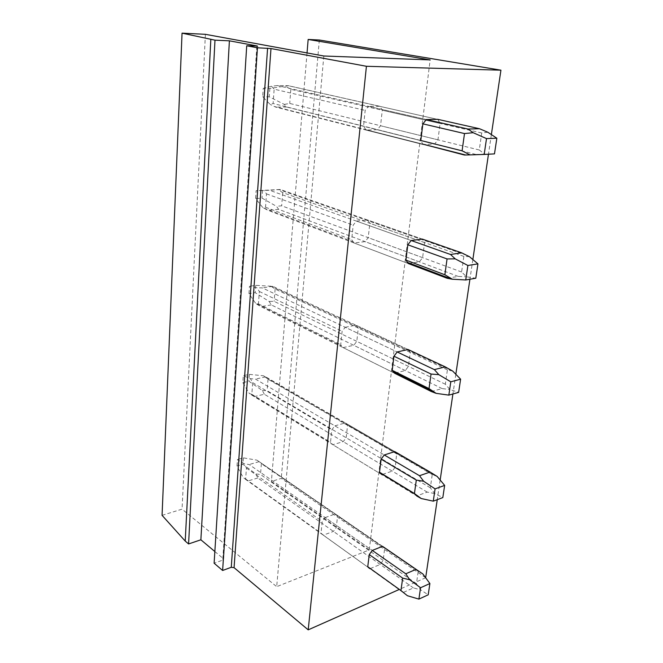 <?xml version="1.0" encoding="UTF-8"?>
<svg xmlns="http://www.w3.org/2000/svg" width="663" height="663" viewBox="0 0 663 663"><rect width="100%" height="100%" fill="white"/><g stroke="black" fill="none" stroke-linecap="round" stroke-linejoin="round"><path stroke-width="0.5" stroke-dasharray="3.31 2.49" d="M379.866 106.287L288.347 85.676L277.258 85.552L426.342 119.547L368.512 106.353L379.866 106.287L382.269 110.232L380.562 125.746L377.305 129.733L366.017 130.039L363.531 126.144L365.172 110.398L368.512 106.353M277.258 85.552L271.54 86.248L274.151 89.173L365.172 110.398M323.809 56.007L276.686 586.664L369.266 549.909L430.146 59.902M356.421 221.102L367.451 219.934L369.813 223.298L368.23 237.661L365.081 241.622L354.108 242.989L351.68 239.674L353.197 225.122L356.421 221.102L411.168 240.52L269.501 190.273L256.117 190.712L255.57 198.593L262.788 207.519L265.515 207.221L266.493 193.878L264.015 190.538M345.224 327.29L355.956 325.177L358.269 328.052L356.802 341.37L353.76 345.299L343.086 347.586L340.707 344.768L342.116 331.276L345.224 327.29L397.187 351.962L262.275 287.891L256.995 287.783L249.487 286.275L248.973 293.643L255.852 303.637L258.446 303.927L259.357 291.48L256.995 287.783M334.84 425.845L345.282 422.928L347.553 425.356L346.185 437.754L343.235 441.649L332.851 444.707L330.514 442.329L331.823 429.79L334.84 425.845L384.258 454.959L255.512 379.112L250.432 378.664L243.28 375.689L242.799 382.601L249.363 393.507L251.832 394.319L252.686 382.667L250.432 378.664M325.177 517.554L335.337 513.949L337.566 515.996L336.29 527.557L333.431 531.411L323.32 535.14L321.033 533.151L322.251 521.466L325.177 517.554L372.283 550.431L249.189 464.539L244.291 463.802L237.453 459.542L237.006 466.023L243.28 477.716L245.641 478.984L246.445 468.061L244.291 463.802M437.771 119.332L440.091 123.459L382.269 110.232M425.654 577.755L399.35 589.424M491.374 134.597L488.474 154.206M472.852 259.548L469.926 279.239M455.837 374.28L452.912 393.988M440.157 480.02L437.249 499.67M354.108 242.989L408.275 263.534L419.339 261.877L422.604 257.658L424.569 242.575L422.29 239.086L367.451 219.934M366.017 130.039L423.209 144.559L434.572 144.086L437.961 139.835L440.091 123.459M365.628 129.641L422.828 144.144L420.806 140.49L363.531 126.144M343.086 347.586L394.518 373.203L405.284 370.551L408.441 366.366L410.256 352.434L408.002 349.492L355.956 325.177M382.568 474.368L392.272 471.12L395.33 466.984L396.665 453.434L394.8 451.611L345.282 422.928M370.31 568.556L380.197 564.462L383.156 560.376L384.664 548.276L335.337 513.949M256.838 46.203L222.735 560.119L214.116 563.219M222.735 560.119L223.588 559.075L257.343 46.211M214.853 551.533L223.257 558.577M162.07 515.35L182.06 509.151L276.686 586.664M425.671 577.746L281.245 478.413L271.399 481.462L369.266 549.909M205.397 34.319L182.06 509.151M307.035 52.932L271.399 481.462M266.493 193.878L353.197 225.122M265.515 207.221L351.68 239.674M419.339 261.877L365.081 241.622M422.604 257.658L368.23 237.661M424.569 242.575L369.813 223.298M434.572 144.086L377.305 129.733M437.961 139.835L380.562 125.746M259.357 291.48L342.116 331.276M258.446 303.927L340.707 344.768M405.284 370.551L353.76 345.299M408.441 366.366L356.802 341.37M410.256 352.434L358.269 328.052M252.686 382.667L331.823 429.79M251.832 394.319L330.514 442.329M381.789 474.625L332.851 444.707M392.272 471.12L343.235 441.649M395.33 466.984L346.185 437.754M397.013 454.064L347.553 425.356M246.445 468.061L322.251 521.466M245.641 478.984L321.033 533.151M368.272 567.462L323.32 535.14M380.197 564.462L333.431 531.411M383.156 560.376L336.29 527.557M384.722 548.376L337.566 515.996M319.317 40.012L281.245 478.413M487.777 132.227L481.736 132.99L479.274 149.979L484.562 154.123L494.482 153.882M288.347 85.676L269.858 88.411L263.228 88.353L262.639 96.806L270.222 104.472L273.098 103.503L274.151 89.173M481.736 132.99L290.842 89.314L285.687 86.397M464.423 155.026L484.562 154.123M475.802 154.413L286.681 107.033L284.303 104.414L269.261 96.823L262.639 96.806M479.274 149.979L289.731 103.445L284.303 104.414M290.842 89.314L289.731 103.445M271.54 86.248L263.228 88.353M269.858 88.411L269.261 96.823M420.806 140.49L273.098 103.503M423.209 144.559L275.667 107.099L270.222 104.472M286.681 107.033L275.667 107.099M469.487 256.697L463.851 256.399L461.589 271.996L466.537 276.786L475.794 278.22M422.29 239.086L280.267 189.477L256.117 190.712M463.851 256.399L282.703 192.643L277.756 189.527M280.267 189.477L269.501 190.273M447.16 278.278L458.241 276.396L466.537 276.786M458.241 276.396L278.717 209.375L276.463 206.326L262.001 198.088L255.57 198.593M461.589 271.996L281.667 205.812L276.463 206.326M282.703 192.643L281.667 205.812M262.565 190.24L262.001 198.088M408.275 263.534L268.018 210.345L262.788 207.519M278.717 209.375L268.018 210.345M452.688 371.056L447.409 369.855L445.329 384.225L449.97 389.546L458.63 392.388M408.002 349.492L272.733 286.308L255.752 285.339L249.487 286.275M447.409 369.855L275.12 289.043L270.355 285.761M272.733 286.308L262.275 287.891M431.298 391.526L442.097 388.584L449.97 389.546M442.097 388.584L271.291 304.897L269.145 301.458L255.222 292.673L248.973 293.643M445.329 384.225L274.151 301.35L269.145 301.458M275.12 289.043L274.151 301.35M255.752 285.339L255.222 292.673M394.518 373.203L260.882 306.629L255.852 303.637M271.291 304.897L260.882 306.629M437.199 476.473L432.243 474.517L430.32 487.794L434.688 493.554L442.818 497.581M394.8 451.611L265.697 376.833L263.426 375.772L249.371 374.355L243.28 375.689M432.243 474.517L268.018 379.195L263.426 375.772M265.697 376.833L255.512 379.112M427.196 492.103L264.338 394.236L254.219 396.64L416.671 495.941L427.196 492.103L434.688 493.554M264.338 394.236L262.299 390.474L248.874 381.233L242.799 382.601M430.32 487.794L267.114 390.722L262.299 390.474M268.018 379.195L267.114 390.722M249.371 374.355L248.874 381.233M254.219 396.64L249.363 393.507M422.878 573.967L418.204 571.365L416.422 583.672L420.549 589.788L428.199 594.819M382.543 546.337L256.937 460.147L243.387 457.86L237.453 459.542M418.204 571.365L256.937 460.147M259.092 461.655L249.189 464.539M407.413 595.73L403.145 592.523L413.405 587.924L420.549 589.788M413.405 587.924L257.824 477.982L255.877 473.937L242.923 464.315L237.006 466.023M416.422 583.672L260.518 474.501L255.877 473.937M261.371 463.686L260.518 474.501M243.387 457.86L242.923 464.315M403.145 592.523L243.28 477.716M257.824 477.982L247.97 480.973M437.862 119.423L379.949 106.378M263.559 207.967L352.923 241.788M423.201 240.064L368.388 220.887M256.68 303.77L341.354 345.879M409.485 351.017L357.465 326.677M251.144 394.137L330.754 442.735M396.665 453.434L347.188 424.734M384.664 548.276L337.508 515.905M223.588 559.075L257.783 46.186M479.946 128.904L288.198 85.701M422.828 144.144L274.25 106.47M466.76 255.313L278.609 189.469M451.785 370.816L271.208 286.308M434.306 475.272L266.17 377.753M418.535 571.531L261.073 463.429"/><path stroke-width="0.99" d="M426.342 119.547L437.771 119.332L479.498 128.73L487.777 132.227L496.844 138.211L486.509 138.608L484.181 154.438L470.001 154.902L462.094 150.833L420.806 140.49L422.878 123.848L426.342 119.547L468.061 129.053L473.15 132.699L486.509 138.608M491.374 134.597L500.93 70.179L366.424 66.283L270.976 48.548L257.426 47.786L246.719 45.772L257.352 46.02L229.398 40.824L214.986 40.17L182.052 33.15L205.397 34.319L323.809 56.007L430.146 59.902L308.154 39.457L307.035 52.932M437.249 499.67L425.654 577.755M399.35 589.424L308.204 629.85L234.072 567.661L231.271 567.296L267.587 48.2M488.474 154.206L472.852 259.548M469.926 279.239L455.837 374.28M452.912 393.988L440.157 480.02M366.424 66.283L308.204 629.85M411.168 240.52L407.82 244.796L405.913 260.103L408.275 263.534L447.16 278.278L452.348 279.214L465.749 279.968L467.879 265.482L455.241 258.868L450.492 254.468L411.168 240.52L422.29 239.086L461.639 252.827L469.487 256.705L477.948 263.866L467.879 265.482M470.001 154.902L464.423 155.026L422.828 144.144L465.799 155.043M397.187 351.962L393.955 356.205L392.198 370.327L394.518 373.203L431.298 391.526L436.146 393.35L448.843 395.131L450.799 381.813L438.798 374.645L434.364 369.614L397.187 351.962L408.002 349.492L445.221 366.871L452.688 371.056L460.619 379.186L450.799 381.813M419.505 475.719L423.665 481.255L435.077 488.888L444.649 485.399L437.199 476.473L430.08 472.048L419.505 475.719L384.258 454.959L381.134 459.152L379.509 472.23L381.789 474.625L382.568 474.368M384.258 454.959L394.8 451.611L430.08 472.048M405.764 573.793L409.684 579.752L420.566 587.75L429.897 583.539L422.878 573.967L416.074 569.335L405.764 573.793L372.283 550.431L369.258 554.575L367.75 566.716L369.987 568.688L368.272 567.462M372.283 550.431L382.543 546.337L416.074 569.335M246.719 45.772L214.116 563.219L222.619 570.478L231.271 567.296M182.052 33.15L162.07 515.35L185.226 541.074L188.582 543.95L200.872 539.798L214.853 551.533M500.93 70.179L319.317 40.012L308.154 39.457M257.426 47.786L222.619 570.478M229.398 40.824L200.872 539.798M214.986 40.17L188.582 543.95M210.826 39.382L185.226 541.074M479.498 128.73L468.061 129.053M496.844 138.211L494.482 153.882L484.181 154.438M473.15 132.699L464.498 133.561L422.878 123.848M464.498 133.561L462.094 150.833M461.639 252.827L450.492 254.468M477.948 263.866L475.794 278.22L465.749 279.968M455.241 258.868L447.061 258.935L407.82 244.796M447.061 258.935L444.865 274.772L452.348 279.214M444.865 274.772L405.913 260.103M445.221 366.871L434.364 369.614M460.619 379.186L458.63 392.388L448.843 395.131M438.798 374.645L431.058 374.048L393.955 356.205M431.058 374.048L429.027 388.609L436.146 393.35M429.027 388.609L392.198 370.327M444.649 485.399L442.818 497.581L433.279 501.162L435.077 488.888M423.665 481.255L416.306 480.095L381.134 459.152M416.306 480.095L414.433 493.537L421.212 498.518L433.279 501.162M416.671 495.941L421.212 498.518M414.433 493.537L379.509 472.23M429.897 583.539L428.199 594.819L418.9 599.103L420.566 587.75M409.684 579.752L402.673 578.111L369.258 554.575M402.673 578.111L400.941 590.567L407.413 595.73L418.9 599.103M400.941 590.567L367.75 566.716M270.976 48.548L234.072 567.661M451.536 279.098L407.115 262.291M433.71 391.8L392.819 371.471M416.198 494.896L379.742 472.636"/></g></svg>
